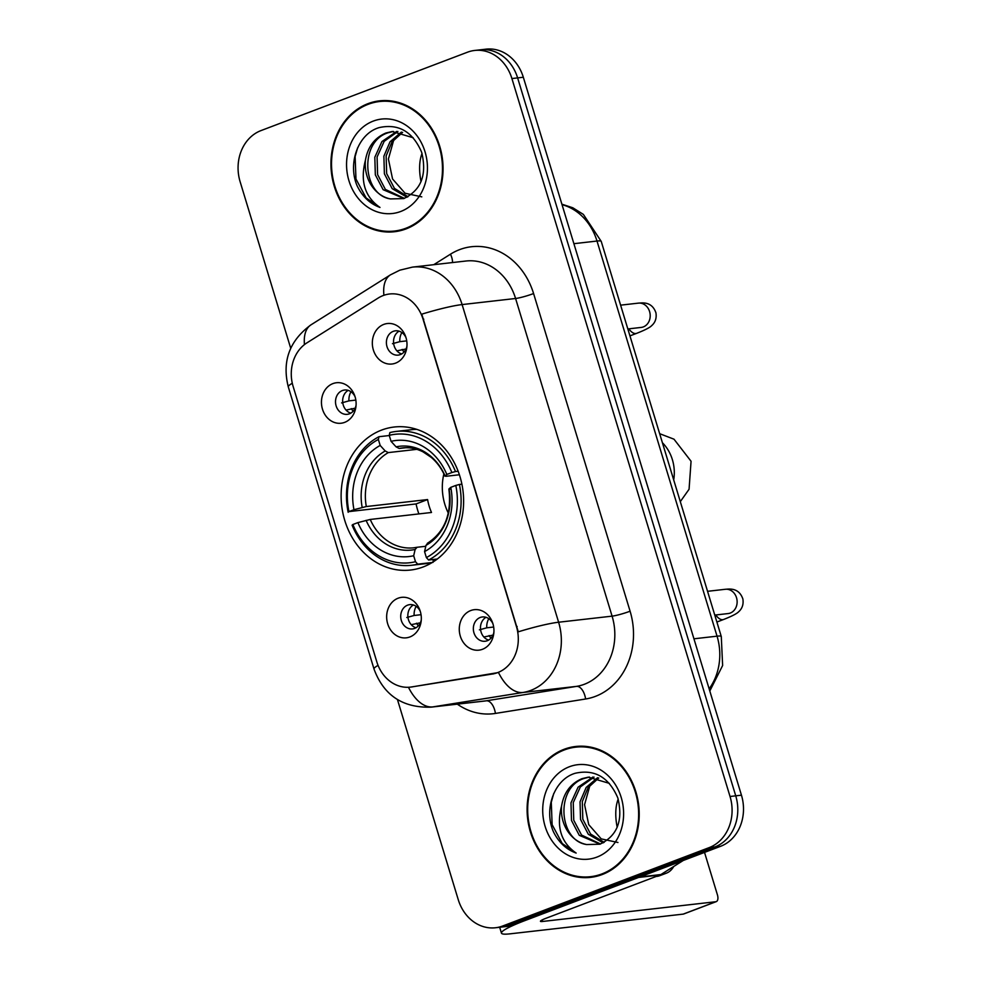 <?xml version="1.0" encoding="UTF-8"?>
<svg xmlns="http://www.w3.org/2000/svg" width="983" height="983" viewBox="0 0 983 983"><rect width="100%" height="100%" fill="white"/><g stroke="black" fill="none" stroke-linecap="round" stroke-linejoin="round"><path stroke-width="1.47" d="M381.576 430.087A71.98 61.106 -96.5 0 0 342.87 513.003A71.98 61.106 -96.5 0 0 410.513 570.042A71.98 61.106 -96.5 0 0 423.157 566.958A71.98 61.106 -96.5 0 0 461.875 484.054A71.98 61.106 -96.5 0 0 394.22 427.015A71.98 61.106 -96.5 0 0 381.576 430.087M409.874 636.959A20.373 17.289 83.5 0 1 387.683 623.787A20.373 17.289 83.5 0 1 398.103 598.217A20.373 17.289 83.5 0 1 419.938 610.32A20.373 17.289 83.5 0 1 421.166 621.096A20.373 17.289 83.5 0 1 409.874 636.959M420.331 611.512A12.226 10.371 -96.5 0 0 409.739 604.631A12.226 10.371 -96.5 0 0 407.589 605.159A12.226 10.371 -96.5 0 0 401.015 619.241A12.226 10.371 -96.5 0 0 412.504 628.923A12.226 10.371 -96.5 0 0 414.642 628.395A12.226 10.371 -96.5 0 0 421.277 619.843M344.664 422.358A20.373 17.289 83.5 0 1 322.473 409.174A20.373 17.289 83.5 0 1 332.893 383.616A20.373 17.289 83.5 0 1 354.728 395.707A20.373 17.289 83.5 0 1 355.957 406.483A20.373 17.289 83.5 0 1 344.664 422.358M355.121 396.911A12.226 10.371 -96.5 0 0 344.529 390.03A12.226 10.371 -96.5 0 0 342.379 390.546A12.226 10.371 -96.5 0 0 335.805 404.627A12.226 10.371 -96.5 0 0 347.294 414.322A12.226 10.371 -96.5 0 0 349.444 413.794A12.226 10.371 -96.5 0 0 356.067 405.229M482.493 649.284A20.373 17.289 83.5 0 1 460.302 636.112A20.373 17.289 83.5 0 1 470.722 610.554A20.373 17.289 83.5 0 1 492.557 622.644A20.373 17.289 83.5 0 1 493.785 633.421A20.373 17.289 83.5 0 1 482.493 649.284M492.95 623.836A12.226 10.371 -96.5 0 0 482.346 616.968A12.226 10.371 -96.5 0 0 480.208 617.484A12.226 10.371 -96.5 0 0 473.634 631.565A12.226 10.371 -96.5 0 0 485.123 641.248A12.226 10.371 -96.5 0 0 487.261 640.732A12.226 10.371 -96.5 0 0 493.896 632.167M395.547 363.145A20.373 17.289 83.5 0 1 373.356 349.96A20.373 17.289 83.5 0 1 383.788 324.402A20.373 17.289 83.5 0 1 405.623 336.505A20.373 17.289 83.5 0 1 406.839 347.269A20.373 17.289 83.5 0 1 395.547 363.145M406.004 337.697A12.226 10.371 -96.5 0 0 395.412 330.816A12.226 10.371 -96.5 0 0 393.261 331.345A12.226 10.371 -96.5 0 0 386.688 345.426A12.226 10.371 -96.5 0 0 398.176 355.109A12.226 10.371 -96.5 0 0 400.327 354.58A12.226 10.371 -96.5 0 0 406.962 346.016M415.981 627.768A12.226 10.371 83.5 0 1 407.933 617.14A12.226 10.371 83.5 0 1 413.388 604.975M350.771 413.155A12.226 10.371 83.5 0 1 342.735 402.539A12.226 10.371 83.5 0 1 348.179 390.374M488.6 640.093A12.226 10.371 83.5 0 1 480.552 629.464A12.226 10.371 83.5 0 1 486.007 617.312M401.666 353.954A12.226 10.371 83.5 0 1 393.618 343.325A12.226 10.371 83.5 0 1 399.061 331.16M378.209 298.021A36.666 31.124 83.5 0 1 383.137 295.564A36.666 31.124 83.5 0 1 389.587 293.991A36.666 31.124 83.5 0 1 423.083 319.278L516.456 626.601A36.666 31.124 83.5 0 1 492.434 674.006L411.496 686.957A36.666 31.124 83.5 0 1 410.316 687.129A36.666 31.124 83.5 0 1 376.808 661.829L293.118 386.393A36.666 31.124 83.5 0 1 306.942 342.846L378.209 298.021M367.974 103.67A65.861 55.92 -96.5 0 0 332.549 179.533A65.861 55.92 -96.5 0 0 394.453 231.73A65.861 55.92 -96.5 0 0 406.028 228.916A65.861 55.92 -96.5 0 0 441.453 153.041A65.861 55.92 -96.5 0 0 379.549 100.844A65.861 55.92 -96.5 0 0 367.974 103.67M391.676 231.288A65.861 55.92 -96.5 0 0 397.304 231.324M564.131 749.292A65.861 55.92 -96.5 0 0 528.707 825.167A65.861 55.92 -96.5 0 0 590.611 877.364A65.861 55.92 -96.5 0 0 602.186 874.551A65.861 55.92 -96.5 0 0 637.611 798.675A65.861 55.92 -96.5 0 0 575.706 746.478A65.861 55.92 -96.5 0 0 564.131 749.292M587.834 876.91A65.861 55.92 -96.5 0 0 593.462 876.947M421.768 314.167L518.274 631.823A47.528 5.308 -16.9 0 1 558.614 622.227A54.323 46.115 83.5 0 1 530.82 690.385A54.323 46.115 83.5 0 1 523.03 692.474L432.839 706.9A54.323 46.115 83.5 0 1 431.082 707.146L484.558 701.051A54.323 46.115 -96.5 0 0 486.315 700.805L576.505 686.38A54.323 46.115 -96.5 0 0 584.295 684.303A54.323 46.115 -96.5 0 0 612.09 616.144L515.584 298.488A54.323 46.115 -96.5 0 0 465.942 261.023L412.467 267.118A54.323 46.115 83.5 0 1 462.108 304.583A47.528 5.308 163.1 0 0 421.768 314.167M397.464 699.613L458.25 899.666A40.745 34.589 -96.5 0 0 495.469 927.755L506.884 926.465A40.745 34.589 -96.5 0 0 514.035 924.72L720.6 846.302L714.899 846.953A40.745 34.589 -96.5 0 0 735.739 795.837L517.623 77.903A40.745 34.589 -96.5 0 0 480.392 49.801A40.745 34.589 -96.5 0 1 517.623 77.903L735.739 795.837A40.745 34.589 -96.5 0 1 714.899 846.953L508.334 925.372L714.899 846.953L709.198 847.604A40.745 34.589 -96.5 0 0 730.037 796.488L511.91 78.554A40.745 34.589 -96.5 0 0 474.691 50.452A40.745 34.589 -96.5 0 0 467.527 52.185L260.962 130.604A40.745 34.589 -96.5 0 0 240.122 181.72L290.71 348.252M501.183 927.104A40.745 34.589 -96.5 0 0 508.334 925.372A40.745 34.589 -96.5 0 1 501.183 927.104M433.773 264.685L450.472 254.192A67.901 57.641 83.5 0 1 533.585 293.548L630.091 611.205A67.901 57.641 83.5 0 1 595.354 696.394A67.901 57.641 83.5 0 1 585.61 698.999A13.578 7.176 -99.1 0 0 576.505 686.38L523.03 692.474A47.528 25.103 80.9 0 1 498.492 672.532L411.336 687.006M495.469 927.755A40.745 34.589 -96.5 0 0 502.632 926.023L709.198 847.604M578.569 746.244A65.861 55.92 -96.5 0 0 573.089 747.535M382.412 100.61A65.861 55.92 -96.5 0 0 376.931 101.913M720.6 846.302A40.745 34.589 -96.5 0 0 741.452 795.186L523.325 77.252A40.745 34.589 -96.5 0 0 486.094 49.15L474.691 50.452M388.039 100.647A65.185 55.343 -96.5 0 0 385.324 100.868L379.622 101.519A65.185 55.343 -96.5 0 0 368.17 104.309A65.185 55.343 -96.5 0 0 333.114 179.398A65.185 55.343 -96.5 0 0 394.38 231.054A65.185 55.343 -96.5 0 0 405.832 228.265A65.185 55.343 -96.5 0 0 440.888 153.176A65.185 55.343 -96.5 0 0 379.622 101.519M421.793 196.858L405.07 193.246L392.561 178.98L388.408 159.025L393.864 139.525M407.023 197.239L392.18 188.65L384.39 173.807L383.874 156.199L390.03 141.785L401.42 132.066M408.019 196.723L394.441 188.392L386.651 173.549L386.147 155.941L391.91 142.08L402.6 132.361M403.915 198.529L383.124 189.682L375.334 174.839L374.818 157.231L381.932 141.552L396.751 131.403M404.394 198.357L385.385 189.424L377.595 174.581L377.091 156.973L384.206 141.294L397.906 131.489M390.497 198.922L403.743 198.591C421.228 190.174 427.187 174.716 421.633 152.205C412.676 131.575 398.533 123.379 379.205 127.593C357.972 133.639 347.368 163.891 357.284 186.143C362.53 196.723 370.099 203.825 379.991 207.438C364.84 196.944 359.987 181.204 365.443 160.204A33.95 28.826 -96.5 0 0 390.497 198.922C362.457 195.113 358.881 141.454 388.174 132.754L393.298 131.427M365.443 160.204C367.777 146.872 374.597 137.804 385.914 133.012L392.168 131.525L413.204 137.743M373.27 121.093A47.528 40.352 -96.5 0 0 348.953 180.737A47.528 40.352 -96.5 0 0 400.732 211.48A47.528 40.352 -96.5 0 0 425.049 151.849A47.528 40.352 -96.5 0 0 373.27 121.093M394.38 231.054L400.081 230.403A65.185 55.343 -96.5 0 0 402.772 230.022M379.991 207.438L366.118 197.939L355.969 179.029L355.121 156.604L357.591 147.868M422.039 153.471A46.176 23.85 69.2 0 0 421.031 181.646M584.197 746.269A65.185 55.343 -96.5 0 0 581.481 746.502L575.78 747.154A65.185 55.343 -96.5 0 0 564.328 749.943A65.185 55.343 -96.5 0 0 529.272 825.032A65.185 55.343 -96.5 0 0 590.537 876.689A65.185 55.343 -96.5 0 0 601.989 873.899A65.185 55.343 -96.5 0 0 637.045 798.81A65.185 55.343 -96.5 0 0 575.78 747.154M617.951 842.492L601.227 838.88L588.719 824.602L584.566 804.647L590.021 785.147M603.181 842.873L588.338 834.284L580.548 819.441L580.031 801.833L586.187 787.42L597.578 777.688M604.176 842.357L590.599 834.026L582.808 819.183L582.305 801.575L588.055 787.715L598.758 777.983M600.072 844.164L579.282 835.317L571.492 820.473L570.976 802.865L578.09 787.186L592.909 777.025M600.552 843.992L581.543 835.058L573.753 820.215L573.249 802.607L580.351 786.928L594.064 777.123M586.654 844.544L599.9 844.213C617.385 835.808 623.345 820.35 617.791 797.84C608.833 777.209 594.69 769.001 575.362 773.228C554.129 779.261 543.525 809.525 553.441 831.778C558.688 842.357 566.257 849.459 576.149 853.06C560.998 842.578 556.145 826.838 561.6 805.839A33.95 28.826 -96.5 0 0 586.654 844.544C558.614 840.748 555.039 787.088 584.332 778.389L589.456 777.049M561.6 805.839C563.935 792.507 570.754 783.439 582.071 778.647L588.326 777.16L609.362 783.365M569.427 766.728A47.528 40.352 -96.5 0 0 545.11 826.359A47.528 40.352 -96.5 0 0 596.89 857.115A47.528 40.352 -96.5 0 0 621.207 797.471A47.528 40.352 -96.5 0 0 569.427 766.728M590.537 876.689L596.239 876.037A65.185 55.343 -96.5 0 0 598.93 875.656M576.149 853.06L562.264 843.561L552.127 824.663L551.279 802.239L553.748 793.502M443.886 473.867A50.244 42.662 -96.5 0 0 448.371 513.224M432.262 562.497L417.714 564.144L415.502 561.711A64.645 54.876 -96.5 0 1 352.872 524.517L357.898 522.612A58.39 49.58 -96.5 0 0 413.683 555.739L415.133 549.472L417.075 547.273L425.786 546.278M418.881 513.912A64.509 54.765 83.5 0 1 416.079 503.935L348.94 511.602A64.645 54.876 -96.5 0 1 378.357 439.462L380.175 445.446A58.39 49.58 -96.5 0 0 353.978 509.698L366.303 506.54L427.58 499.561A50.244 42.662 -96.5 0 0 431.5 512.475L370.235 519.454L357.898 522.612M416.878 449.342L388.31 452.598L385.201 450.976L380.175 445.446M437.189 559.106L433.294 559.548L432.975 562.411M352.872 524.517L352.111 525.18A67.36 57.186 -96.5 0 0 411.422 565.286L426.683 563.554A67.36 57.186 -96.5 0 0 432.016 562.645M428.588 560.015A67.36 57.186 -96.5 0 0 459.405 484.459L455.793 485.442A64.645 54.876 -96.5 0 1 426.376 557.582L428.588 560.015L437.288 559.032M461.899 484.177L459.405 484.459M411.422 565.286A67.36 57.186 -96.5 0 0 417.714 564.144M378.357 439.462L378.996 436.71A67.36 57.186 -96.5 0 0 348.179 512.278M378.996 436.71L389.293 435.53M426.376 557.582L424.558 551.61A58.39 49.58 -96.5 0 0 450.767 487.359L455.793 485.442M413.683 555.739L415.502 561.711M353.978 509.698L348.94 511.602M450.767 487.359L449.022 488.87L449.944 489.202M427.937 543.144L425.995 545.344L424.558 551.61M370.235 519.454A50.244 42.662 -96.5 0 0 413.806 547.801L417.075 547.273M416.841 429.387A67.36 57.186 -96.5 0 0 411.435 429.706L396.174 431.439A67.36 57.186 -96.5 0 0 389.87 432.581L389.231 435.334A64.645 54.876 -96.5 0 1 451.873 472.54L455.485 471.545A67.36 57.186 -96.5 0 0 396.174 431.439M455.485 471.545L458.139 471.238M451.873 472.54L446.835 474.445A58.39 49.58 -96.5 0 0 391.05 441.318L389.231 435.334M459.393 474.764L446.024 476.288L445.102 475.969L446.835 474.445M391.05 441.318L396.075 446.847L399.172 448.469L405.647 447.732M446.024 476.288L445.102 475.969A52.234 44.346 -96.5 0 0 396.075 446.847M427.58 499.561L416.079 503.935M401.863 332.537A14.942 12.681 -96.5 0 0 399.798 341.666L406.729 340.88M392.475 343.694L399.798 341.666M406.028 348.977L396.923 350.857M402.158 349.42A14.942 12.681 -96.5 0 0 404.074 351.988M488.797 618.676A14.942 12.681 -96.5 0 0 486.745 627.818L493.663 627.019M479.409 629.833L486.745 627.818M492.974 635.116L483.857 637.009M489.092 635.559A14.942 12.681 -96.5 0 0 491.009 638.139M350.98 391.738A14.942 12.681 -96.5 0 0 348.916 400.88L355.846 400.093M341.593 402.907L348.916 400.88M355.146 408.191L346.041 410.071M351.275 408.621A14.942 12.681 -96.5 0 0 353.192 411.201M416.178 606.351A14.942 12.681 -96.5 0 0 414.126 615.481L421.043 614.694M406.79 617.508L414.126 615.481M420.355 622.792L411.238 624.684M416.473 623.234A14.942 12.681 -96.5 0 0 418.389 625.802M638.594 877.438L524.91 920.592A54.323 6.07 163.1 0 0 501.453 933.137A54.323 6.07 163.1 0 0 509.944 933.85L683.21 914.116L715.821 901.73L542.567 921.464A13.578 1.511 -16.9 0 1 540.441 921.292A13.578 1.511 -16.9 0 1 546.302 918.159L659.986 875.005L638.594 877.438A6.795 5.763 -96.5 0 0 639.503 876.983M715.821 901.73A6.795 3.502 69.2 0 0 716.275 901.62L683.664 914.006A6.795 3.502 -110.8 0 1 683.21 914.116M716.275 901.62A6.795 3.502 69.2 0 0 717.43 894.874L704.528 852.408M683.234 860.494L660.895 874.551A6.795 5.763 83.5 0 1 659.986 875.005M656.165 876.455A46.176 23.85 69.2 0 0 659.826 875.656L666.351 873.187A46.176 23.85 69.2 0 0 673.76 866.453M661.756 874.01A46.176 23.85 69.2 0 0 666.351 873.187M618.196 799.093A46.176 23.85 69.2 0 0 617.189 827.281M411.496 686.957L412.528 686.847M492.434 674.006L493.478 673.896M516.456 626.601L517.156 626.515M423.083 319.278L423.784 319.205M630.091 611.205A13.578 1.511 -16.9 0 1 612.09 616.144L558.614 622.227L462.108 304.583L515.584 298.488A13.578 1.511 -16.9 0 0 533.585 293.548M412.467 267.118L399.786 270.19L390.435 274.859A47.528 23.26 57.8 0 0 383.911 295.281M378.05 665.368A47.528 5.308 163.1 0 0 374.019 669.054C383.689 695.313 402.711 708.006 431.082 707.146M374.019 669.054L288.302 386.921A47.528 5.308 -16.9 0 1 292.295 383.259M408.449 687.264A47.528 25.103 80.9 0 0 432.839 706.9L486.315 700.805A13.578 7.176 -99.1 0 1 495.42 713.425A67.901 57.641 83.5 0 1 457.316 704.147M288.302 386.921C281.888 361.351 289.457 340.646 311.033 324.808A47.528 23.26 57.8 0 0 304.447 344.603M585.61 698.999L495.42 713.425M730.037 796.488L741.452 795.186M511.91 78.554L523.325 77.252M502.632 926.023L514.035 924.72M450.472 254.192A13.578 6.648 -122.2 0 1 452.475 262.559M709.136 688.837A54.323 46.115 -96.5 0 0 717.049 636.173L597 241.044A54.323 46.115 -96.5 0 0 562.03 204.673M573.888 243.686L597 241.044A27.155 3.035 -16.9 0 1 601.24 241.413L721.289 636.529A27.155 3.035 -16.9 0 0 717.049 636.173L693.937 638.803M662.419 442.743A38.03 32.279 83.5 0 1 672.384 459.675A38.03 32.279 83.5 0 1 673.699 479.901M413.806 547.801A50.244 42.662 -96.5 0 0 416.755 547.334M388.31 452.598A50.244 42.662 -96.5 0 0 366.303 506.54M425.995 545.344A52.234 44.346 -96.5 0 0 449.022 488.87M366.106 520.351A52.234 44.346 -96.5 0 0 415.133 549.472M385.201 450.976A52.234 44.346 -96.5 0 0 362.174 507.437M444.967 476.202C441.576 468.535 436.993 462.243 431.205 457.341L422.997 451.836C416.227 448.457 409.383 447.154 402.44 447.941A50.244 42.662 -96.5 0 0 399.172 448.469M620.617 305.16L638.409 303.133A12.226 10.371 83.5 0 1 649.788 312.299A12.226 10.371 83.5 0 1 643.324 326.909A12.226 10.371 83.5 0 1 641.186 327.425L641.813 327.327M638.409 303.133C641.42 303.022 651.84 300.81 655.944 312.852C656.755 318.197 655.317 322.473 651.631 325.68C650.967 326.405 648.411 328.764 636.652 333.335A12.226 6.316 -110.8 0 1 628.837 328.826M707.551 591.311L725.356 589.284A12.226 10.371 83.5 0 1 736.722 598.45A12.226 10.371 83.5 0 1 730.271 613.048A12.226 10.371 83.5 0 1 728.12 613.564L728.759 613.478M725.356 589.284C728.366 589.161 738.774 586.962 742.878 598.991C743.689 604.336 742.251 608.612 738.577 611.831C737.901 612.544 735.345 614.903 723.586 619.487A12.226 6.316 -110.8 0 1 715.771 614.977M542.567 921.464L542.1 919.965M639.921 876.934L660.895 874.551M410.316 687.129L411.386 687.006M390.435 274.859L311.033 324.808M561.895 204.194L572.819 207.782L583.361 214.405L601.24 241.413M709.8 691.037L722.628 665.516L721.289 636.529M659.667 433.687L673.994 439.192L691.061 461.26L689.071 489.251L680.31 501.637M427.249 543.378C444.611 532.258 451.824 514.17 448.887 489.104M436.599 559.548L433.405 559.917M636.652 333.335L629.943 335.879M627.842 328.949L641.186 327.425M723.586 619.487L716.89 622.03M714.776 615.088L728.12 613.564M501.453 933.137L499.683 927.276"/></g></svg>
